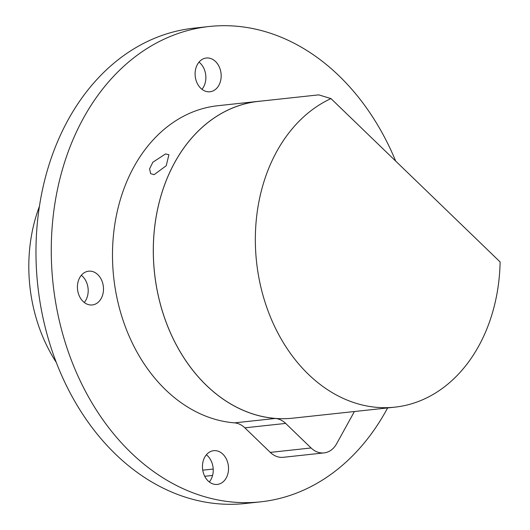 <?xml version="1.0" encoding="UTF-8"?>
<svg xmlns="http://www.w3.org/2000/svg" width="530" height="530" viewBox="0 0 530 530"><rect width="100%" height="100%" fill="white"/><g stroke="black" fill="none" stroke-linecap="round" stroke-linejoin="round"><path stroke-width="0.79" d="M154.137 174.655L166.208 165.751L168.911 154.753L165.579 153.925L152.865 162.207L149.593 168.858L150.646 173.668L154.137 174.655M56.26 362.374A142.146 108.769 -96.2 0 1 39.405 206.402M208.105 480.922A16.973 12.985 83.8 0 0 217.313 484.42A16.973 12.985 83.8 0 0 228.185 472.369A16.973 12.985 83.8 0 0 222.878 454.17A16.973 12.985 83.8 0 0 213.669 450.672A16.973 12.985 83.8 0 0 202.798 462.73A16.973 12.985 83.8 0 0 208.105 480.922M206.369 454.78A16.973 12.985 -96.2 0 1 207.575 455.82A16.973 12.985 -96.2 0 1 209.31 481.969M200.757 88.265A16.973 12.985 83.8 0 0 209.959 91.763A16.973 12.985 83.8 0 0 220.831 79.705A16.973 12.985 83.8 0 0 215.524 61.507A16.973 12.985 83.8 0 0 206.316 58.015A16.973 12.985 83.8 0 0 195.444 70.066A16.973 12.985 83.8 0 0 200.757 88.265M199.022 62.123A16.973 12.985 -96.2 0 1 200.221 63.163A16.973 12.985 -96.2 0 1 201.956 89.305M83.071 301.444A16.973 12.985 83.8 0 0 92.28 304.942A16.973 12.985 83.8 0 0 103.151 292.885A16.973 12.985 83.8 0 0 97.845 274.686A16.973 12.985 83.8 0 0 88.636 271.188A16.973 12.985 83.8 0 0 77.764 283.245A16.973 12.985 83.8 0 0 83.071 301.444M81.342 275.295A16.973 12.985 -96.2 0 1 82.541 276.342A16.973 12.985 -96.2 0 1 84.277 302.484M387.622 407.934A239.056 182.923 -96.2 0 1 260.608 501.844A239.056 182.923 -96.2 0 1 130.917 452.6A239.056 182.923 -96.2 0 1 56.134 196.279A239.056 182.923 -96.2 0 1 209.244 26.5A239.056 182.923 -96.2 0 1 338.942 75.75A239.056 182.923 -96.2 0 1 395.691 161.094M260.608 501.844L245.31 503.5A239.056 182.923 -96.2 0 1 115.613 454.25A239.056 182.923 -96.2 0 1 40.837 197.935A239.056 182.923 -96.2 0 1 193.947 28.156L209.244 26.5M275.322 418.455A23.903 18.292 -96.2 0 1 285.657 423.417L244.853 427.829A23.903 18.292 83.8 0 0 234.518 422.867L275.322 418.455A159.371 121.946 -96.2 0 1 206.389 385.383A159.371 121.946 -96.2 0 1 156.542 214.504A159.371 121.946 -96.2 0 1 258.613 101.316A159.371 121.946 -96.2 0 1 261.33 101.064M234.518 422.867A159.371 121.946 -96.2 0 1 165.585 389.788A159.371 121.946 -96.2 0 1 115.732 218.91A159.371 121.946 -96.2 0 1 217.81 105.722L258.613 101.316M318.715 94.863L330.972 98.587A159.331 121.913 -96.2 0 0 256.01 222.984A159.331 121.913 -96.2 0 0 308.42 374.326A159.331 121.913 -96.2 0 0 394.863 407.153L292.851 418.17A159.331 121.913 -96.2 0 1 206.409 385.35A159.331 121.913 -96.2 0 1 156.569 214.511A159.331 121.913 -96.2 0 1 258.62 101.356L318.715 94.863M394.863 407.153A159.331 121.913 -96.2 0 0 500.121 261.946L330.972 98.587M285.657 423.417L311.084 447.969A23.903 18.292 83.8 0 0 324.055 452.898A23.903 18.292 83.8 0 0 336.623 443.749L354.411 411.518M324.055 452.898L283.245 457.304A23.903 18.292 -96.2 0 1 270.28 452.382L311.084 447.969M244.853 427.829L270.28 452.382M202.745 470.176L213.199 469.05M204.732 476.291L212.57 475.443"/></g></svg>

